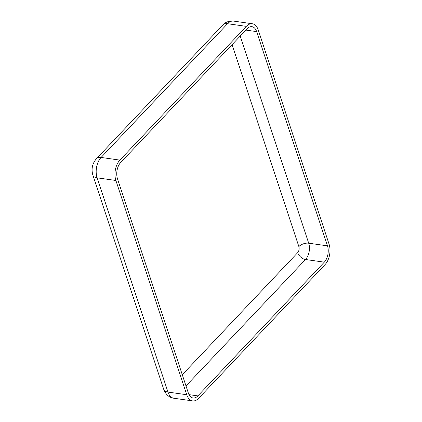 <?xml version="1.0" encoding="UTF-8"?>
<svg xmlns="http://www.w3.org/2000/svg" width="422" height="422" viewBox="0 0 422 422"><rect width="100%" height="100%" fill="white"/><g stroke="black" fill="none" stroke-linecap="round" stroke-linejoin="round"><path stroke-width="0.63" d="M246.316 26.364L119.885 160.102A14.723 8.725 98.1 0 0 115.892 180.484L186.751 394.734A14.723 8.725 98.1 0 0 192.638 400.9A14.723 8.725 98.1 0 0 198.662 398.289L325.088 264.557A14.723 8.725 98.1 0 0 329.081 244.174L258.227 29.925A14.723 8.725 98.1 0 0 252.335 23.759A14.723 8.725 98.1 0 0 246.316 26.364L227.532 23.711L101.101 157.443L119.885 160.102M247.107 28.759L120.676 162.496A11.779 6.979 98.1 0 0 117.485 178.801L188.339 393.051A11.779 6.979 98.1 0 0 193.049 397.983A11.779 6.979 98.1 0 0 197.871 395.899L324.296 262.162A11.779 6.979 98.1 0 0 327.493 245.857L256.634 31.608A11.779 6.979 98.1 0 0 251.923 26.67A11.779 6.979 98.1 0 0 247.107 28.759M182.283 374.736L297.663 252.688A4.415 2.616 98.1 0 0 298.86 246.575A7.364 3.803 161.7 0 1 308.704 243.199L240.202 36.065M297.663 252.688A7.364 4.547 -136.6 0 0 305.512 259.504A11.779 6.979 98.1 0 0 308.704 243.199L327.493 245.857M245.857 30.083L256.634 31.608M298.86 246.575L232.079 44.658M185.986 385.935L305.512 259.504L324.296 262.162M189.003 394.644L197.871 395.899M222.811 25.009A10.307 6.367 43.4 0 1 227.532 23.711A14.723 8.725 98.1 0 1 233.551 21.1C228.861 20.842 225.279 22.144 222.811 25.009L96.38 158.746C92.281 163.641 91.12 169.122 92.887 175.172A10.307 5.322 -18.3 0 0 97.107 177.826L167.961 392.075A14.723 8.725 98.1 0 0 173.853 398.241C169.296 397.651 165.925 394.712 163.747 389.422A10.307 5.322 -18.3 0 0 167.961 392.075L186.751 394.734M96.38 158.746A10.307 6.367 43.4 0 1 101.101 157.443A14.723 8.725 98.1 0 0 97.107 177.826L115.892 180.484M173.853 398.241L192.638 400.9M92.887 175.172L163.747 389.422M233.551 21.1L252.335 23.759"/></g></svg>
